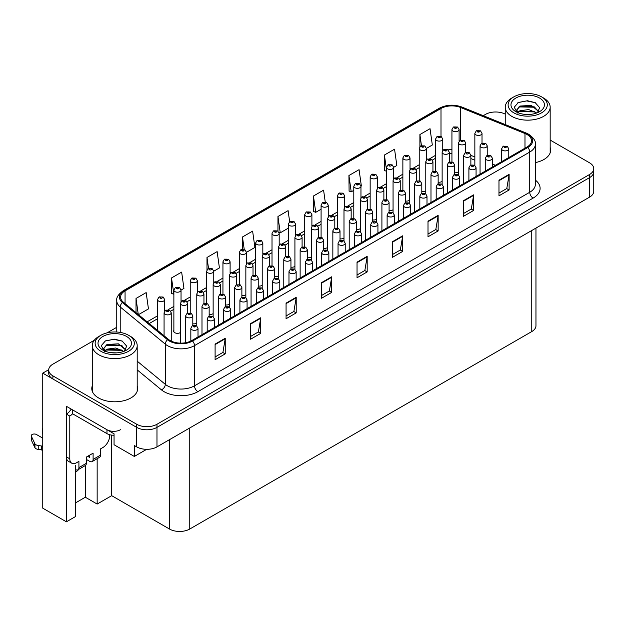 <?xml version="1.0" encoding="UTF-8"?>
<svg xmlns="http://www.w3.org/2000/svg" width="625" height="625" viewBox="0 0 625 625"><rect width="100%" height="100%" fill="white"/><g stroke="black" fill="none" stroke-linecap="round" stroke-linejoin="round"><path stroke-width="0.94" d="M173.875 330.344A3.82 2.211 0 0 0 173.633 331.109A3.82 2.211 0 0 0 174.75 332.672A3.82 2.211 0 0 0 180.43 332.5M75.531 465.656L75.531 516.547L66.406 521.812L66.406 406.305L114.055 433.812L114.055 444.742L134.336 456.453L134.336 445.523L136.703 446.891A14.336 8.281 0 0 0 156.977 446.891L589.547 197.148A14.336 8.281 0 0 0 593.75 191.289L593.75 171.781A14.336 8.281 0 0 1 589.547 177.633A14.336 8.281 0 0 0 593.75 171.781L593.75 168.656A14.336 8.281 0 0 0 589.547 162.805L550.172 140.07M146.695 449.312L134.336 456.453M496.141 112L495.062 112M94.281 340.266L52.891 364.164A14.336 8.281 0 0 0 48.688 370.016A14.336 8.281 0 0 0 52.891 375.867L136.703 424.258A14.336 8.281 0 0 0 156.977 424.258L156.977 427.375L589.547 177.633L156.977 427.375A14.336 8.281 0 0 1 136.703 427.375A14.336 8.281 0 0 0 156.977 427.375L156.977 446.891M66.406 521.812L42.75 508.156L42.75 373.133L136.703 427.375L52.891 378.992A14.336 8.281 0 0 1 48.688 373.133L48.688 370.016M48.703 369.703L42.75 373.133M307.297 257.688A3.82 2.211 0 0 0 311.281 256.953M323.656 248.25A3.82 2.211 0 0 0 327.641 247.508M340.016 238.805A3.82 2.211 0 0 0 343.992 238.063M389.078 210.477A3.82 2.211 0 0 0 393.062 209.734M405.438 201.031A3.82 2.211 0 0 0 409.422 200.289M438.148 182.141A3.82 2.211 0 0 0 442.133 181.406M421.797 191.586A3.82 2.211 0 0 0 425.781 190.844M356.367 229.359A3.82 2.211 0 0 0 360.352 228.617M290.945 267.133A3.82 2.211 0 0 0 294.922 266.391M274.586 276.578A3.82 2.211 0 0 0 278.57 275.836M258.227 286.023A3.82 2.211 0 0 0 262.211 285.281M241.875 295.461A3.82 2.211 0 0 0 245.852 294.727M225.516 304.906A3.82 2.211 0 0 0 229.5 304.164M209.156 314.352A3.82 2.211 0 0 0 213.141 313.609M192.805 323.797A3.82 2.211 0 0 0 196.781 323.055M372.727 219.914A3.82 2.211 0 0 0 376.711 219.18M454.508 172.695A3.82 2.211 0 0 0 458.492 171.961M535.961 228.086L535.961 325.727A14.336 8.281 180 0 1 531.758 331.578L189.758 529.031A14.336 8.281 180 0 1 169.484 529.031L111.695 495.672L111.695 435.109M111.695 495.672L97.156 504.055L97.156 458.688M75.531 502.891L85.328 497.227L97.156 504.055M78.984 469.187A15.297 8.828 -60 0 1 75.531 472.242M85.328 497.227L85.328 465.523M92.273 385.859A22.938 13.242 0 0 0 91.789 388.547A22.938 13.242 0 0 0 98.516 397.914A22.938 13.242 0 0 0 123.516 400.789A22.938 13.242 0 0 0 137.672 388.547A22.938 13.242 0 0 0 137.195 385.859M92.273 388.984A22.938 13.242 0 0 0 91.953 390.109M527.031 134.516A15.297 8.828 180 0 1 531.508 140.758A15.297 8.828 180 0 1 527.031 147L191.789 340.555A15.297 8.828 180 0 1 168.445 339.375L123.352 302.188A15.297 8.828 180 0 1 120.586 297.125A15.297 8.828 180 0 1 125.063 290.883L441 108.477A15.297 8.828 180 0 1 460.586 107.492L524.984 133.523A15.297 8.828 180 0 1 527.031 134.516M527.828 134.055A16.422 9.484 0 0 0 525.633 132.992L461.234 106.953A16.422 9.484 0 0 0 440.203 108.016L124.266 290.422A16.422 9.484 0 0 0 122.422 302.562L167.523 339.742A16.422 9.484 0 0 0 192.586 341.016L527.828 147.461A16.422 9.484 0 0 0 527.828 134.055M215.102 344.102L215.102 359.711L225.242 353.859L225.242 338.25L215.102 344.102M215.102 356.945L222.914 352.438L225.203 338.766A3.82 2.211 -120 0 0 225.242 338.25M222.844 352.477L225.242 353.859M250.586 323.617L250.586 339.227L260.727 333.375L260.727 317.766L250.586 323.617M250.586 336.453L258.398 331.945L260.688 318.281A3.82 2.211 -120 0 0 260.727 317.766M258.328 331.984L260.727 333.375M286.07 303.133L286.07 318.742L296.211 312.883L296.211 297.273L286.07 303.133M286.07 315.969L293.883 311.461L296.172 297.797A3.82 2.211 -120 0 0 296.211 297.273M293.812 311.5L296.211 312.883M321.555 282.641L321.555 298.25L331.695 292.398L331.695 276.789L321.555 282.641M321.555 295.484L329.367 290.977L331.656 277.305A3.82 2.211 -120 0 0 331.695 276.789M329.297 291.016L331.695 292.398M498.977 180.211L498.977 195.82L509.117 189.961L509.117 174.352L498.977 180.211M498.977 193.047L506.789 188.539L509.078 174.875A3.82 2.211 -120 0 0 509.117 174.352M506.719 188.578L509.117 189.961M463.492 200.695L463.492 216.305L473.633 210.453L473.633 194.844L463.492 200.695M463.492 213.539L471.305 209.023L473.594 195.359A3.82 2.211 -120 0 0 473.633 194.844M471.234 209.07L473.633 210.453M428.008 221.18L428.008 236.789L438.148 230.938L438.148 215.328L428.008 221.18M428.008 234.023L435.82 229.516L438.109 215.844A3.82 2.211 -120 0 0 438.148 215.328M435.75 229.555L438.148 230.938M392.523 241.672L392.523 257.281L402.664 251.422L402.664 235.812L392.523 241.672M392.523 254.508L400.336 250L402.625 236.336A3.82 2.211 -120 0 0 402.664 235.812M400.266 250.039L402.664 251.422M357.039 262.156L357.039 277.766L367.18 271.914L367.18 256.305L357.039 262.156M357.039 274.992L364.852 270.484L367.141 256.82A3.82 2.211 -120 0 0 367.18 256.305M364.781 270.523L367.18 271.914M535.336 162.617A22.938 13.242 0 0 0 550.648 150.125A22.938 13.242 0 0 0 550.172 147.43M156.977 424.258L589.547 174.508A14.336 8.281 0 0 0 593.75 168.656M505.242 114.141A14.336 8.281 0 0 0 485.461 114.414L483.266 115.688M116.758 327.289L107.094 332.867M213.758 271.203L219.422 267.93L217.133 251.617L206.992 257.477L206.992 269.789M181.039 290.086L183.938 288.414L181.648 272.109L171.508 277.961L171.672 293.477M138.477 314.664L148.453 308.906L146.164 292.594L136.023 298.445L136.023 312.641M325.258 202.102L323.586 190.156L313.445 196.016L313.609 211.531M360.961 186.211L361.359 185.984L359.07 169.672L348.93 175.523L349.094 191.039M393.68 167.32L396.844 165.492L394.555 149.188L384.414 155.039L384.578 170.555M426.391 148.438L432.328 145.008L430.039 128.695L419.898 134.555L419.898 146.648M246.469 252.312L254.906 247.445L252.617 231.133L242.477 236.984L242.477 249.297M289.641 221.648L288.102 210.648L277.961 216.5L277.961 231.133M277.961 216.5L280.25 232.812L288.367 228.125M280.25 232.812L278.93 232.312M313.445 196.016L315.734 212.32L321.086 209.234M315.734 212.32L313.445 211.469M348.93 175.523L351.219 191.836L353.797 190.352M351.219 191.836L348.93 190.977M386.508 171.273L384.414 170.492M384.414 155.039L386.508 169.953M419.898 134.555L421.453 145.617M242.477 236.984L244.234 249.492M206.992 257.477L208.539 268.484M171.508 277.961L173.875 294.227M173.797 294.266L171.508 293.414M136.023 298.445L138.273 314.5M137.516 390.109A22.938 13.242 0 0 0 137.195 388.984M550.484 151.68A22.938 13.242 0 0 0 550.172 150.555M459.102 141.07L459.102 129.594A3.586 2.07 180 0 1 456.891 131.508A3.586 2.07 180 0 1 452.984 131.062A3.586 2.07 180 0 1 451.938 129.594L453.367 127.109A2.391 1.438 57.8 0 1 454.641 127.18A1.195 0.688 0 0 0 454.672 128.133A1.195 0.688 0 0 0 456.367 128.133A1.195 0.688 0 0 0 456.367 127.156A1.195 0.688 0 0 0 454.711 127.133L455.195 127.438M454.711 127.133A2.391 1.32 -117.9 0 0 453.594 126.977A2.391 1.32 -117.9 0 0 453.492 127.047M455.164 127.828L454.641 127.18M482.016 143.062L482.016 133.383A3.586 2.07 180 0 1 479.805 135.297A3.586 2.07 180 0 1 475.898 134.844A3.586 2.07 180 0 1 474.852 133.383L476.281 130.891A2.391 1.438 57.8 0 1 477.555 130.961A1.195 0.688 0 0 0 477.586 131.914A1.195 0.688 0 0 0 479.281 131.914A1.195 0.688 0 0 0 479.281 130.945A1.195 0.688 0 0 0 477.625 130.922L478.914 131.43L478.094 131.625L477.555 130.961M478.109 131.633L478.109 131.227M477.625 130.922A2.391 1.32 -117.9 0 0 476.508 130.758A2.391 1.32 -117.9 0 0 476.406 130.828M487.219 155.516L487.219 145.828A3.586 2.07 180 0 1 485.008 147.742A3.586 2.07 180 0 1 481.102 147.289A3.586 2.07 180 0 1 480.055 145.828L481.484 143.344A2.391 1.438 57.8 0 1 482.758 143.414A1.195 0.688 0 0 0 482.789 144.367A1.195 0.688 0 0 0 484.484 144.367A1.195 0.688 0 0 0 484.484 143.391A1.195 0.688 0 0 0 482.828 143.367L484.117 143.875L483.297 144.07L482.758 143.414M483.312 144.078L483.312 143.672M482.828 143.367A2.391 1.32 -117.9 0 0 481.711 143.211A2.391 1.32 -117.9 0 0 481.609 143.273M508.781 157.531L508.781 148.836A3.586 2.07 180 0 1 506.57 150.742A3.586 2.07 180 0 1 502.664 150.297A3.586 2.07 180 0 1 501.617 148.836L503.047 146.344A2.391 1.438 57.8 0 1 504.32 146.414A1.195 0.688 0 0 0 504.352 147.367A1.195 0.688 0 0 0 506.047 147.367A1.195 0.688 0 0 0 506.047 146.398A1.195 0.688 0 0 0 504.391 146.375L505.68 146.883L504.859 147.078L504.32 146.414M504.875 147.086L504.875 146.68M504.391 146.375A2.391 1.32 -117.9 0 0 503.273 146.211A2.391 1.32 -117.9 0 0 503.172 146.281M442.75 150.516L442.75 139.039A3.586 2.07 180 0 1 440.539 140.953A3.586 2.07 180 0 1 436.633 140.5A3.586 2.07 180 0 1 435.578 139.039L437.008 136.555A2.391 1.438 57.8 0 1 438.281 136.625A1.195 0.688 0 0 0 438.32 137.578A1.195 0.688 0 0 0 440.008 137.578A1.195 0.688 0 0 0 440.008 136.602A1.195 0.688 0 0 0 438.359 136.578L439.641 137.086L438.828 137.281L438.281 136.625M438.844 137.289L438.844 136.883M438.359 136.578A2.391 1.32 -117.9 0 0 437.242 136.422A2.391 1.32 -117.9 0 0 437.133 136.484M426.391 159.953L426.391 148.484A3.586 2.07 180 0 1 424.18 150.398A3.586 2.07 180 0 1 420.273 149.945A3.586 2.07 180 0 1 419.219 148.484L420.648 145.992A2.391 1.438 57.8 0 1 421.93 146.062A1.195 0.688 0 0 0 421.961 147.016A1.195 0.688 0 0 0 423.648 147.016A1.195 0.688 0 0 0 423.648 146.047A1.195 0.688 0 0 0 422 146.023L423.281 146.531L422.469 146.727L421.93 146.062M422.484 146.734L422.484 146.328M422 146.023A2.391 1.32 -117.9 0 0 420.883 145.859A2.391 1.32 -117.9 0 0 420.773 145.93M410.031 169.398L410.031 157.93A3.586 2.07 180 0 1 407.82 159.836A3.586 2.07 180 0 1 403.914 159.391A3.586 2.07 180 0 1 402.867 157.93L404.297 155.438A2.391 1.438 57.8 0 1 405.57 155.508A1.195 0.688 0 0 0 405.602 156.461A1.195 0.688 0 0 0 407.297 156.461A1.195 0.688 0 0 0 407.297 155.484A1.195 0.688 0 0 0 405.641 155.469L406.93 155.977L406.109 156.172L405.57 155.508M406.125 156.18L406.125 155.773M405.641 155.469A2.391 1.32 -117.9 0 0 404.523 155.305A2.391 1.32 -117.9 0 0 404.422 155.375M393.68 178.844L393.68 167.367A3.586 2.07 180 0 1 391.469 169.281A3.586 2.07 180 0 1 387.562 168.836A3.586 2.07 180 0 1 386.508 167.367L387.938 164.883A2.391 1.438 57.8 0 1 389.211 164.953A1.195 0.688 0 0 0 389.25 165.906A1.195 0.688 0 0 0 390.938 165.906A1.195 0.688 0 0 0 390.938 164.93A1.195 0.688 0 0 0 389.289 164.906L389.773 165.219M389.289 164.906A2.391 1.32 -117.9 0 0 388.172 164.75A2.391 1.32 -117.9 0 0 388.062 164.82M389.742 165.602L389.211 164.953M465.664 152.508L465.664 142.828A3.586 2.07 180 0 1 463.445 144.734A3.586 2.07 180 0 1 459.539 144.289A3.586 2.07 180 0 1 458.492 142.828L459.922 140.336A2.391 1.438 57.8 0 1 461.195 140.406A1.195 0.688 0 0 0 461.234 141.359A1.195 0.688 0 0 0 462.922 141.359A1.195 0.688 0 0 0 462.922 140.383A1.195 0.688 0 0 0 461.266 140.367L462.555 140.875L461.742 141.07L461.195 140.406M461.75 141.078L461.75 140.672M461.266 140.367A2.391 1.32 -117.9 0 0 460.148 140.203A2.391 1.32 -117.9 0 0 460.047 140.273M449.305 161.953L449.305 152.266A3.586 2.07 180 0 1 447.094 154.18A3.586 2.07 180 0 1 443.188 153.734A3.586 2.07 180 0 1 442.133 152.266L443.562 149.781A2.391 1.438 57.8 0 1 444.836 149.852A1.195 0.688 0 0 0 444.875 150.805A1.195 0.688 0 0 0 446.562 150.805A1.195 0.688 0 0 0 446.562 149.828A1.195 0.688 0 0 0 444.914 149.805L445.398 150.117M444.914 149.805A2.391 1.32 -117.9 0 0 443.797 149.648A2.391 1.32 -117.9 0 0 443.687 149.719M445.367 150.5L444.836 149.852M432.945 171.398L432.945 161.711A3.586 2.07 180 0 1 430.734 163.625A3.586 2.07 180 0 1 426.828 163.172A3.586 2.07 180 0 1 425.781 161.711L427.211 159.227A2.391 1.438 57.8 0 1 428.484 159.297A1.195 0.688 0 0 0 428.516 160.25A1.195 0.688 0 0 0 430.211 160.25A1.195 0.688 0 0 0 430.211 159.273A1.195 0.688 0 0 0 428.555 159.25L429.844 159.758L429.023 159.953L428.484 159.297M428.555 159.25A2.391 1.32 -117.9 0 0 427.438 159.094A2.391 1.32 -117.9 0 0 427.336 159.156M416.594 180.836L416.594 171.156A3.586 2.07 180 0 1 414.375 173.07A3.586 2.07 180 0 1 410.469 172.617A3.586 2.07 180 0 1 409.422 171.156L410.852 168.664A2.391 1.438 57.8 0 1 412.125 168.734A1.195 0.688 0 0 0 412.164 169.695A1.195 0.688 0 0 0 413.852 169.695A1.195 0.688 0 0 0 413.852 168.719A1.195 0.688 0 0 0 412.195 168.695L413.484 169.203L412.672 169.398L412.125 168.734M412.68 169.406L412.68 169M412.195 168.695A2.391 1.32 -117.9 0 0 411.078 168.531A2.391 1.32 -117.9 0 0 410.977 168.602M470.867 164.953L470.867 155.273A3.586 2.07 180 0 1 468.656 157.188A3.586 2.07 180 0 1 464.75 156.734A3.586 2.07 180 0 1 463.695 155.273L465.125 152.781A2.391 1.438 57.8 0 1 466.398 152.859A1.195 0.688 0 0 0 466.438 153.812A1.195 0.688 0 0 0 468.125 153.812A1.195 0.688 0 0 0 468.125 152.836A1.195 0.688 0 0 0 466.477 152.812L466.961 153.117M466.477 152.812A2.391 1.32 -117.9 0 0 465.359 152.648A2.391 1.32 -117.9 0 0 465.25 152.719M466.93 153.508L466.398 152.859M454.508 174.398L454.508 164.719A3.586 2.07 180 0 1 452.297 166.625A3.586 2.07 180 0 1 448.391 166.18A3.586 2.07 180 0 1 447.336 164.719L448.766 162.227A2.391 1.438 57.8 0 1 450.047 162.297A1.195 0.688 0 0 0 450.078 163.25A1.195 0.688 0 0 0 451.766 163.25A1.195 0.688 0 0 0 451.766 162.273A1.195 0.688 0 0 0 450.117 162.258L451.398 162.766L450.586 162.961L450.047 162.297M450.117 162.258A2.391 1.32 -117.9 0 0 449 162.094A2.391 1.32 -117.9 0 0 448.891 162.164M438.148 183.844L438.148 174.156A3.586 2.07 180 0 1 435.938 176.07A3.586 2.07 180 0 1 432.031 175.625A3.586 2.07 180 0 1 430.984 174.156L432.414 171.672A2.391 1.438 57.8 0 1 433.688 171.742A1.195 0.688 0 0 0 433.719 172.695A1.195 0.688 0 0 0 435.414 172.695A1.195 0.688 0 0 0 435.414 171.719A1.195 0.688 0 0 0 433.758 171.703L435.047 172.211L434.227 172.406L433.688 171.742M434.242 172.414L434.242 172.008M433.758 171.703A2.391 1.32 -117.9 0 0 432.641 171.539A2.391 1.32 -117.9 0 0 432.539 171.609M421.797 193.289L421.797 183.602A3.586 2.07 180 0 1 419.586 185.516A3.586 2.07 180 0 1 415.68 185.07A3.586 2.07 180 0 1 414.625 183.602L416.055 181.117A2.391 1.438 57.8 0 1 417.328 181.188A1.195 0.688 0 0 0 417.367 182.141A1.195 0.688 0 0 0 419.055 182.141A1.195 0.688 0 0 0 419.055 181.164A1.195 0.688 0 0 0 417.406 181.141L417.891 181.445M417.406 181.141A2.391 1.32 -117.9 0 0 416.289 180.984A2.391 1.32 -117.9 0 0 416.18 181.047M417.859 181.836L417.328 181.188M529.875 114.43L524 114.273M525.664 114.437L528.195 114.508M536.781 112.969L528.727 109.57L519.938 110.75L517.734 112.305M536.539 113.055L534.156 111.461L519.938 111.062L517.422 113M538.625 111.477L531.305 105.391L519.93 106.062L516.719 109.969L518.305 112.844M516.719 110.109L519.938 106.375L534.219 106.812L538.57 111.539M543.586 98.023L541.562 96.859A19.594 11.312 180 0 1 541.562 112.852A19.594 11.312 180 0 1 513.852 112.852A19.594 11.312 180 0 1 513.852 96.859A19.594 11.312 180 0 1 541.562 96.859L543.586 98.023A22.461 12.969 180 0 1 550.172 107.195A22.461 12.969 180 0 1 543.586 116.367A22.461 12.969 180 0 1 511.82 116.367A22.461 12.969 180 0 1 505.242 107.195A22.461 12.969 180 0 1 511.82 98.023L513.852 96.859M515.875 98.023A16.727 9.656 180 0 1 539.531 98.023A16.727 9.656 180 0 1 539.531 111.688A16.727 9.656 180 0 1 515.875 111.688A16.727 9.656 180 0 1 515.875 98.023M537.422 112.719L539.648 107.695L535.164 102.617L527.43 100.734L518.359 102.484L514.25 107.219L517.023 112.289M535 107.242L518.977 106.914M535.375 102.727L526.688 100.914L518.156 102.586M534.977 111.922L518.969 111.602M116.906 352.859L111.023 352.703M112.695 352.867L115.219 352.938M123.812 351.398L115.758 348L106.961 349.172L104.758 350.734M123.57 351.484L121.18 349.891L106.961 349.492L104.445 351.43M125.648 349.906L118.336 343.82L106.961 344.492L103.742 348.398L105.336 351.273M103.75 348.539L106.961 344.805L121.25 345.242L125.594 349.969M130.617 336.453L128.586 335.281A19.594 11.312 180 0 1 128.586 351.281A19.594 11.312 180 0 1 100.875 351.281A19.594 11.312 180 0 1 100.875 335.281A19.594 11.312 180 0 1 128.586 335.281L130.617 336.453A22.461 12.969 180 0 1 137.195 345.625A22.461 12.969 180 0 1 130.617 354.797A22.461 12.969 180 0 1 98.852 354.797A22.461 12.969 180 0 1 92.273 345.625A22.461 12.969 180 0 1 98.852 336.453L100.875 335.281M102.906 336.453A16.727 9.656 180 0 1 126.562 336.453A16.727 9.656 180 0 1 126.562 350.109A16.727 9.656 180 0 1 102.906 350.109A16.727 9.656 180 0 1 102.906 336.453M124.453 351.141L126.672 346.117L122.195 341.047L114.461 339.164L105.383 340.906L101.281 345.648L104.047 350.711M122.023 345.672L106 345.336M122.398 341.148L113.719 339.344L105.18 341.016M122.008 350.344L105.992 350.023M109.664 434.719L109.664 435.805A9.562 5.516 -60 0 1 102.906 447.516L100.539 448.883L100.539 455.125L93.102 459.414A4.781 2.758 60 0 1 92.117 461.602A4.781 2.758 60 0 1 89.727 461.367L86.344 459.414M93.102 459.414L93.102 453.172L86.344 457.078L86.344 463.32L78.914 467.609L78.914 461.367L76.547 462.734A9.562 5.516 -60 0 1 71.766 463.203A9.562 5.516 -60 0 1 69.789 458.828L69.789 416.062L66.406 414.109A9.562 5.516 120 0 0 71.188 409.062M87.695 456.297L89.727 457.469L89.727 455.125M120.477 429.719A9.562 5.516 180 0 1 106.961 429.719L72.492 409.82L72.492 413.719L106.961 433.625A9.562 5.516 0 0 0 114.055 435.234M71.766 463.203L68.383 461.258A9.562 5.516 -60 0 1 66.406 456.883L66.406 414.109M72.57 413.766A9.562 5.516 -60 0 1 69.789 416.062M42.75 450.633L41.414 449.867L41.414 445.961L42.75 446.734M78.914 467.609A4.781 2.758 60 0 1 77.922 469.797A4.781 2.758 60 0 1 75.531 469.562M42.75 438.148L36.461 434.516A3.055 1.766 180 0 0 33.133 434.133A3.055 1.766 180 0 0 31.25 435.766A3.055 1.766 180 0 0 31.352 436.219L34.977 443.914A4.781 2.758 0 0 0 38.234 445.508L41.414 445.961M41.414 449.867L38.234 449.414L38.234 445.508M34.977 443.914L34.977 447.82L31.352 440.117A3.055 1.766 0 0 1 31.25 439.664L31.25 435.766M34.977 447.82A4.781 2.758 0 0 0 38.234 449.414M77.922 469.797L85.359 465.508A4.781 2.758 -120 0 0 86.344 463.32M34.336 442.641L34.336 446.547M92.117 461.602L99.547 457.312A4.781 2.758 -120 0 0 100.539 455.125M42.75 430.266A3.055 1.766 180 0 1 42.328 429.367A3.055 1.766 180 0 1 42.75 428.469M42.328 429.367L42.328 433.273A3.055 1.766 0 0 0 42.75 434.172M492.43 166.977L492.43 158.281A3.586 2.07 180 0 1 490.211 160.188A3.586 2.07 180 0 1 486.305 159.742A3.586 2.07 180 0 1 485.258 158.281L486.688 155.789A2.391 1.438 57.8 0 1 487.961 155.859A1.195 0.688 0 0 0 488 156.812A1.195 0.688 0 0 0 489.687 156.812A1.195 0.688 0 0 0 489.687 155.836A1.195 0.688 0 0 0 488.031 155.82L488.516 156.125M488.031 155.82A2.391 1.32 -117.9 0 0 486.914 155.656A2.391 1.32 -117.9 0 0 486.812 155.727M488.492 156.516L487.961 155.859M476.07 176.422L476.07 167.719A3.586 2.07 180 0 1 473.859 169.633A3.586 2.07 180 0 1 469.953 169.188A3.586 2.07 180 0 1 468.898 167.719L470.328 165.234A2.391 1.438 57.8 0 1 471.602 165.305A1.195 0.688 0 0 0 471.641 166.258A1.195 0.688 0 0 0 473.328 166.258A1.195 0.688 0 0 0 473.328 165.281A1.195 0.688 0 0 0 471.68 165.258L472.164 165.562M471.68 165.258A2.391 1.32 -117.9 0 0 470.563 165.102A2.391 1.32 -117.9 0 0 470.453 165.172M472.133 165.953L471.602 165.305M459.711 185.867L459.711 177.164A3.586 2.07 180 0 1 457.5 179.078A3.586 2.07 180 0 1 453.594 178.625A3.586 2.07 180 0 1 452.547 177.164L453.977 174.68A2.391 1.438 57.8 0 1 455.25 174.75A1.195 0.688 0 0 0 455.281 175.703A1.195 0.688 0 0 0 456.977 175.703A1.195 0.688 0 0 0 456.977 174.727A1.195 0.688 0 0 0 455.32 174.703L456.609 175.211L455.789 175.406L455.25 174.75M455.805 175.414L455.805 175.008M455.32 174.703A2.391 1.32 -117.9 0 0 454.203 174.547A2.391 1.32 -117.9 0 0 454.102 174.609M443.359 195.305L443.359 186.609A3.586 2.07 180 0 1 441.141 188.523A3.586 2.07 180 0 1 437.234 188.07A3.586 2.07 180 0 1 436.188 186.609L437.617 184.117A2.391 1.438 57.8 0 1 438.891 184.188A1.195 0.688 0 0 0 438.93 185.141A1.195 0.688 0 0 0 440.617 185.141A1.195 0.688 0 0 0 440.617 184.172A1.195 0.688 0 0 0 438.961 184.148L439.445 184.453M438.961 184.148A2.391 1.32 -117.9 0 0 437.844 183.984A2.391 1.32 -117.9 0 0 437.742 184.055M439.422 184.844L438.891 184.188M427 204.75L427 196.055A3.586 2.07 180 0 1 424.789 197.961A3.586 2.07 180 0 1 420.883 197.516A3.586 2.07 180 0 1 419.828 196.055L421.258 193.562A2.391 1.438 57.8 0 1 422.531 193.633A1.195 0.688 0 0 0 422.57 194.586A1.195 0.688 0 0 0 424.258 194.586A1.195 0.688 0 0 0 424.258 193.609A1.195 0.688 0 0 0 422.609 193.594L423.094 193.898M422.609 193.594A2.391 1.32 -117.9 0 0 421.492 193.43A2.391 1.32 -117.9 0 0 421.383 193.5M423.062 194.289L422.531 193.633M410.641 214.195L410.641 205.492A3.586 2.07 180 0 1 408.43 207.406A3.586 2.07 180 0 1 404.523 206.961A3.586 2.07 180 0 1 403.477 205.492L404.906 203.008A2.391 1.438 57.8 0 1 406.18 203.078A1.195 0.688 0 0 0 406.211 204.031A1.195 0.688 0 0 0 407.906 204.031A1.195 0.688 0 0 0 407.906 203.055A1.195 0.688 0 0 0 406.25 203.031L407.539 203.547L406.719 203.742L406.18 203.078M406.25 203.031A2.391 1.32 -117.9 0 0 405.133 202.875A2.391 1.32 -117.9 0 0 405.031 202.945M394.289 223.641L394.289 214.938A3.586 2.07 180 0 1 392.07 216.852A3.586 2.07 180 0 1 388.164 216.398A3.586 2.07 180 0 1 387.117 214.938L388.547 212.453A2.391 1.438 57.8 0 1 389.82 212.523A1.195 0.688 0 0 0 389.859 213.477A1.195 0.688 0 0 0 391.547 213.477A1.195 0.688 0 0 0 391.547 212.5A1.195 0.688 0 0 0 389.898 212.477L391.18 212.984L390.367 213.18L389.82 212.523M390.383 213.188L390.383 212.781M389.898 212.477A2.391 1.32 -117.9 0 0 388.773 212.32A2.391 1.32 -117.9 0 0 388.672 212.383M377.93 233.086L377.93 224.383A3.586 2.07 180 0 1 375.719 226.297A3.586 2.07 180 0 1 371.812 225.844A3.586 2.07 180 0 1 370.758 224.383L372.188 221.891A2.391 1.438 57.8 0 1 373.461 221.961A1.195 0.688 0 0 0 373.5 222.922A1.195 0.688 0 0 0 375.188 222.922A1.195 0.688 0 0 0 375.188 221.945A1.195 0.688 0 0 0 373.539 221.922L374.023 222.227M373.539 221.922A2.391 1.32 -117.9 0 0 372.422 221.758A2.391 1.32 -117.9 0 0 372.312 221.828M373.992 222.617L373.461 221.961M361.57 242.523L361.57 233.828A3.586 2.07 180 0 1 359.359 235.734A3.586 2.07 180 0 1 355.453 235.289A3.586 2.07 180 0 1 354.406 233.828L355.836 231.336A2.391 1.438 57.8 0 1 357.109 231.406A1.195 0.688 0 0 0 357.141 232.359A1.195 0.688 0 0 0 358.836 232.359A1.195 0.688 0 0 0 358.836 231.383A1.195 0.688 0 0 0 357.18 231.367L357.664 231.672M357.18 231.367A2.391 1.32 -117.9 0 0 356.062 231.203A2.391 1.32 -117.9 0 0 355.961 231.273M357.633 232.063L357.109 231.406M345.219 251.969L345.219 243.266A3.586 2.07 180 0 1 343 245.18A3.586 2.07 180 0 1 339.094 244.734A3.586 2.07 180 0 1 338.047 243.266L339.477 240.781A2.391 1.438 57.8 0 1 340.75 240.852A1.195 0.688 0 0 0 340.789 241.805A1.195 0.688 0 0 0 342.477 241.805A1.195 0.688 0 0 0 342.477 240.828A1.195 0.688 0 0 0 340.828 240.812L342.109 241.32L341.297 241.516L340.75 240.852M341.312 241.523L341.312 241.117M340.828 240.812A2.391 1.32 -117.9 0 0 339.711 240.648A2.391 1.32 -117.9 0 0 339.602 240.719M328.859 261.414L328.859 252.711A3.586 2.07 180 0 1 326.648 254.625A3.586 2.07 180 0 1 322.742 254.172A3.586 2.07 180 0 1 321.688 252.711L323.117 250.227A2.391 1.438 57.8 0 1 324.391 250.297A1.195 0.688 0 0 0 324.43 251.25A1.195 0.688 0 0 0 326.117 251.25A1.195 0.688 0 0 0 326.117 250.273A1.195 0.688 0 0 0 324.469 250.25L325.75 250.758L324.938 250.953L324.391 250.297M324.953 250.961L324.953 250.555M324.469 250.25A2.391 1.32 -117.9 0 0 323.352 250.094A2.391 1.32 -117.9 0 0 323.242 250.156M312.5 270.859L312.5 262.156A3.586 2.07 180 0 1 310.289 264.07A3.586 2.07 180 0 1 306.383 263.617A3.586 2.07 180 0 1 305.336 262.156L306.766 259.664A2.391 1.438 57.8 0 1 308.039 259.742A1.195 0.688 0 0 0 308.07 260.695A1.195 0.688 0 0 0 309.766 260.695A1.195 0.688 0 0 0 309.766 259.719A1.195 0.688 0 0 0 308.109 259.695L308.594 260M308.109 259.695A2.391 1.32 -117.9 0 0 306.992 259.531A2.391 1.32 -117.9 0 0 306.891 259.602M308.562 260.391L308.039 259.742M296.148 280.297L296.148 271.602A3.586 2.07 180 0 1 293.93 273.508A3.586 2.07 180 0 1 290.023 273.062A3.586 2.07 180 0 1 288.977 271.602L290.406 269.109A2.391 1.438 57.8 0 1 291.68 269.18A1.195 0.688 0 0 0 291.719 270.133A1.195 0.688 0 0 0 293.406 270.133A1.195 0.688 0 0 0 293.406 269.156A1.195 0.688 0 0 0 291.758 269.141L293.039 269.648L292.227 269.844L291.68 269.18M291.758 269.141A2.391 1.32 -117.9 0 0 290.641 268.977A2.391 1.32 -117.9 0 0 290.531 269.047M279.789 289.742L279.789 281.039A3.586 2.07 180 0 1 277.578 282.953A3.586 2.07 180 0 1 273.672 282.508A3.586 2.07 180 0 1 272.617 281.039L274.047 278.555A2.391 1.438 57.8 0 1 275.32 278.625A1.195 0.688 0 0 0 275.359 279.578A1.195 0.688 0 0 0 277.047 279.578A1.195 0.688 0 0 0 277.047 278.602A1.195 0.688 0 0 0 275.398 278.586L276.68 279.094L275.867 279.289L275.32 278.625M275.883 279.297L275.883 278.891M275.398 278.586A2.391 1.32 -117.9 0 0 274.281 278.422A2.391 1.32 -117.9 0 0 274.172 278.492M263.43 299.188L263.43 290.484A3.586 2.07 180 0 1 261.219 292.398A3.586 2.07 180 0 1 257.312 291.945A3.586 2.07 180 0 1 256.266 290.484L257.695 288A2.391 1.438 57.8 0 1 258.969 288.07A1.195 0.688 0 0 0 259 289.023A1.195 0.688 0 0 0 260.695 289.023A1.195 0.688 0 0 0 260.695 288.047A1.195 0.688 0 0 0 259.039 288.023L260.328 288.531L259.508 288.727L258.969 288.07M259.523 288.734L259.523 288.328M259.039 288.023A2.391 1.32 -117.9 0 0 257.922 287.867A2.391 1.32 -117.9 0 0 257.82 287.93M247.078 308.633L247.078 299.93A3.586 2.07 180 0 1 244.867 301.844A3.586 2.07 180 0 1 240.953 301.391A3.586 2.07 180 0 1 239.906 299.93L241.336 297.445A2.391 1.438 57.8 0 1 242.609 297.516A1.195 0.688 0 0 0 242.648 298.469A1.195 0.688 0 0 0 244.336 298.469A1.195 0.688 0 0 0 244.336 297.492A1.195 0.688 0 0 0 242.688 297.469L243.172 297.773M242.688 297.469A2.391 1.32 -117.9 0 0 241.57 297.305A2.391 1.32 -117.9 0 0 241.461 297.375M243.141 298.164L242.609 297.516M230.719 318.07L230.719 309.375A3.586 2.07 180 0 1 228.508 311.281A3.586 2.07 180 0 1 224.602 310.836A3.586 2.07 180 0 1 223.547 309.375L224.977 306.883A2.391 1.438 57.8 0 1 226.258 306.953A1.195 0.688 0 0 0 226.289 307.906A1.195 0.688 0 0 0 227.977 307.906A1.195 0.688 0 0 0 227.977 306.938A1.195 0.688 0 0 0 226.328 306.914L227.609 307.422L226.797 307.617L226.258 306.953M226.328 306.914A2.391 1.32 -117.9 0 0 225.211 306.75A2.391 1.32 -117.9 0 0 225.102 306.82M214.359 327.516L214.359 318.812A3.586 2.07 180 0 1 212.148 320.727A3.586 2.07 180 0 1 208.242 320.281A3.586 2.07 180 0 1 207.195 318.812L208.625 316.328A2.391 1.438 57.8 0 1 209.898 316.398A1.195 0.688 0 0 0 209.93 317.352A1.195 0.688 0 0 0 211.625 317.352A1.195 0.688 0 0 0 211.625 316.375A1.195 0.688 0 0 0 209.969 316.359L211.258 316.867L210.438 317.062L209.898 316.398M210.453 317.07L210.453 316.664M209.969 316.359A2.391 1.32 -117.9 0 0 208.852 316.195A2.391 1.32 -117.9 0 0 208.75 316.266M198.008 336.961L198.008 328.258A3.586 2.07 180 0 1 195.797 330.172A3.586 2.07 180 0 1 191.891 329.727A3.586 2.07 180 0 1 190.836 328.258L192.266 325.773A2.391 1.438 57.8 0 1 193.539 325.844A1.195 0.688 0 0 0 193.578 326.797A1.195 0.688 0 0 0 195.266 326.797A1.195 0.688 0 0 0 195.266 325.82A1.195 0.688 0 0 0 193.617 325.797L194.898 326.305L194.086 326.5L193.539 325.844M194.102 326.516L194.102 326.102M193.617 325.797A2.391 1.32 -117.9 0 0 192.5 325.641A2.391 1.32 -117.9 0 0 192.391 325.703M377.32 188.289L377.32 176.812A3.586 2.07 180 0 1 375.109 178.727A3.586 2.07 180 0 1 371.203 178.273A3.586 2.07 180 0 1 370.156 176.812L371.586 174.328A2.391 1.438 57.8 0 1 372.859 174.398A1.195 0.688 0 0 0 372.891 175.352A1.195 0.688 0 0 0 374.578 175.352A1.195 0.688 0 0 0 374.578 174.375A1.195 0.688 0 0 0 372.93 174.352L374.211 174.859L373.398 175.055L372.859 174.398M373.414 175.062L373.414 174.656M372.93 174.352A2.391 1.32 -117.9 0 0 371.812 174.195A2.391 1.32 -117.9 0 0 371.703 174.258M360.961 197.727L360.961 186.258A3.586 2.07 180 0 1 358.75 188.172A3.586 2.07 180 0 1 354.844 187.719A3.586 2.07 180 0 1 353.797 186.258L355.227 183.766A2.391 1.438 57.8 0 1 356.5 183.836A1.195 0.688 0 0 0 356.539 184.797A1.195 0.688 0 0 0 358.227 184.797A1.195 0.688 0 0 0 358.227 183.82A1.195 0.688 0 0 0 356.57 183.797L357.859 184.305L357.039 184.5L356.5 183.836M357.055 184.508L357.055 184.102M356.57 183.797A2.391 1.32 -117.9 0 0 355.453 183.633A2.391 1.32 -117.9 0 0 355.352 183.703M344.609 207.172L344.609 195.703A3.586 2.07 180 0 1 342.398 197.609A3.586 2.07 180 0 1 338.492 197.164A3.586 2.07 180 0 1 337.438 195.703L338.867 193.211A2.391 1.438 57.8 0 1 340.141 193.281A1.195 0.688 0 0 0 340.18 194.234A1.195 0.688 0 0 0 341.867 194.234A1.195 0.688 0 0 0 341.867 193.258A1.195 0.688 0 0 0 340.219 193.242L340.703 193.547M340.219 193.242A2.391 1.32 -117.9 0 0 339.102 193.078A2.391 1.32 -117.9 0 0 338.992 193.148M340.672 193.938L340.141 193.281M328.25 216.617L328.25 205.141A3.586 2.07 180 0 1 326.039 207.055A3.586 2.07 180 0 1 322.133 206.609A3.586 2.07 180 0 1 321.086 205.141L322.516 202.656A2.391 1.438 57.8 0 1 323.789 202.727A1.195 0.688 0 0 0 323.82 203.68A1.195 0.688 0 0 0 325.508 203.68A1.195 0.688 0 0 0 325.508 202.703A1.195 0.688 0 0 0 323.859 202.688L324.344 202.992M323.859 202.688A2.391 1.32 -117.9 0 0 322.742 202.523A2.391 1.32 -117.9 0 0 322.641 202.594M324.312 203.375L323.789 202.727M311.898 226.062L311.898 214.586A3.586 2.07 180 0 1 309.68 216.5A3.586 2.07 180 0 1 305.773 216.047A3.586 2.07 180 0 1 304.727 214.586L306.156 212.102A2.391 1.438 57.8 0 1 307.43 212.172A1.195 0.688 0 0 0 307.469 213.125A1.195 0.688 0 0 0 309.156 213.125A1.195 0.688 0 0 0 309.156 212.148A1.195 0.688 0 0 0 307.5 212.125L308.789 212.633L307.969 212.828L307.43 212.172M307.984 212.836L307.984 212.43M307.5 212.125A2.391 1.32 -117.9 0 0 306.383 211.969A2.391 1.32 -117.9 0 0 306.281 212.031M295.539 235.5L295.539 224.031A3.586 2.07 180 0 1 293.328 225.945A3.586 2.07 180 0 1 289.422 225.492A3.586 2.07 180 0 1 288.367 224.031L289.797 221.539A2.391 1.438 57.8 0 1 291.07 221.617A1.195 0.688 0 0 0 291.109 222.57A1.195 0.688 0 0 0 292.797 222.57A1.195 0.688 0 0 0 292.797 221.594A1.195 0.688 0 0 0 291.148 221.57L292.43 222.078L291.617 222.273L291.07 221.617M291.633 222.281L291.633 221.875M291.148 221.57A2.391 1.32 -117.9 0 0 290.031 221.406A2.391 1.32 -117.9 0 0 289.922 221.477M279.18 244.945L279.18 233.477A3.586 2.07 180 0 1 276.969 235.383A3.586 2.07 180 0 1 273.062 234.938A3.586 2.07 180 0 1 272.016 233.477L273.445 230.984A2.391 1.438 57.8 0 1 274.719 231.055A1.195 0.688 0 0 0 274.75 232.008A1.195 0.688 0 0 0 276.445 232.008A1.195 0.688 0 0 0 276.445 231.031A1.195 0.688 0 0 0 274.789 231.016L275.273 231.32M274.789 231.016A2.391 1.32 -117.9 0 0 273.672 230.852A2.391 1.32 -117.9 0 0 273.57 230.922M275.242 231.711L274.719 231.055M262.828 254.391L262.828 242.914A3.586 2.07 180 0 1 260.609 244.828A3.586 2.07 180 0 1 256.703 244.383A3.586 2.07 180 0 1 255.656 242.914L257.086 240.43A2.391 1.438 57.8 0 1 258.359 240.5A1.195 0.688 0 0 0 258.398 241.453A1.195 0.688 0 0 0 260.086 241.453A1.195 0.688 0 0 0 260.086 240.477A1.195 0.688 0 0 0 258.43 240.461L259.719 240.969L258.898 241.164L258.359 240.5M258.43 240.461A2.391 1.32 -117.9 0 0 257.312 240.297A2.391 1.32 -117.9 0 0 257.211 240.367M246.469 263.836L246.469 252.359A3.586 2.07 180 0 1 244.258 254.273A3.586 2.07 180 0 1 240.352 253.82A3.586 2.07 180 0 1 239.297 252.359L240.727 249.875A2.391 1.438 57.8 0 1 242 249.945A1.195 0.688 0 0 0 242.039 250.898A1.195 0.688 0 0 0 243.727 250.898A1.195 0.688 0 0 0 243.727 249.922A1.195 0.688 0 0 0 242.078 249.898L243.359 250.406L242.547 250.602L242 249.945M242.562 250.609L242.562 250.203M242.078 249.898A2.391 1.32 -117.9 0 0 240.961 249.742A2.391 1.32 -117.9 0 0 240.852 249.805M400.234 190.281L400.234 180.602A3.586 2.07 180 0 1 398.023 182.508A3.586 2.07 180 0 1 394.117 182.062A3.586 2.07 180 0 1 393.062 180.602L394.492 178.109A2.391 1.438 57.8 0 1 395.766 178.18A1.195 0.688 0 0 0 395.805 179.133A1.195 0.688 0 0 0 397.492 179.133A1.195 0.688 0 0 0 397.492 178.156A1.195 0.688 0 0 0 395.844 178.141L397.125 178.648L396.312 178.844L395.766 178.18M396.328 178.852L396.328 178.445M395.844 178.141A2.391 1.32 -117.9 0 0 394.727 177.977A2.391 1.32 -117.9 0 0 394.617 178.047M383.875 199.727L383.875 190.039A3.586 2.07 180 0 1 381.664 191.953A3.586 2.07 180 0 1 377.758 191.508A3.586 2.07 180 0 1 376.711 190.039L378.141 187.555A2.391 1.438 57.8 0 1 379.414 187.625A1.195 0.688 0 0 0 379.445 188.578A1.195 0.688 0 0 0 381.141 188.578A1.195 0.688 0 0 0 381.141 187.602A1.195 0.688 0 0 0 379.484 187.586L379.969 187.891M379.484 187.586A2.391 1.32 -117.9 0 0 378.367 187.422A2.391 1.32 -117.9 0 0 378.266 187.492M379.938 188.273L379.414 187.625M367.523 209.172L367.523 199.484A3.586 2.07 180 0 1 365.305 201.398A3.586 2.07 180 0 1 361.398 200.945A3.586 2.07 180 0 1 360.352 199.484L361.781 197A2.391 1.438 57.8 0 1 363.055 197.07A1.195 0.688 0 0 0 363.094 198.023A1.195 0.688 0 0 0 364.781 198.023A1.195 0.688 0 0 0 364.781 197.047A1.195 0.688 0 0 0 363.133 197.023L364.414 197.531L363.602 197.727L363.055 197.07M363.617 197.734L363.617 197.328M363.133 197.023A2.391 1.32 -117.9 0 0 362.008 196.867A2.391 1.32 -117.9 0 0 361.906 196.93M351.164 218.609L351.164 208.93A3.586 2.07 180 0 1 348.953 210.844A3.586 2.07 180 0 1 345.047 210.391A3.586 2.07 180 0 1 343.992 208.93L345.422 206.438A2.391 1.438 57.8 0 1 346.695 206.508A1.195 0.688 0 0 0 346.734 207.469A1.195 0.688 0 0 0 348.422 207.469A1.195 0.688 0 0 0 348.422 206.492A1.195 0.688 0 0 0 346.773 206.469L348.055 206.977L347.242 207.172L346.695 206.508M347.258 207.18L347.258 206.773M346.773 206.469A2.391 1.32 -117.9 0 0 345.656 206.305A2.391 1.32 -117.9 0 0 345.547 206.375M334.805 228.055L334.805 218.375A3.586 2.07 180 0 1 332.594 220.281A3.586 2.07 180 0 1 328.688 219.836A3.586 2.07 180 0 1 327.641 218.375L329.07 215.883A2.391 1.438 57.8 0 1 330.344 215.953A1.195 0.688 0 0 0 330.375 216.906A1.195 0.688 0 0 0 332.07 216.906A1.195 0.688 0 0 0 332.07 215.93A1.195 0.688 0 0 0 330.414 215.914L331.703 216.422L330.883 216.617L330.344 215.953M330.898 216.625L330.898 216.219M330.414 215.914A2.391 1.32 -117.9 0 0 329.297 215.75A2.391 1.32 -117.9 0 0 329.195 215.82M318.453 237.5L318.453 227.813A3.586 2.07 180 0 1 316.234 229.727A3.586 2.07 180 0 1 312.328 229.281A3.586 2.07 180 0 1 311.281 227.813L312.711 225.328A2.391 1.438 57.8 0 1 313.984 225.398A1.195 0.688 0 0 0 314.023 226.352A1.195 0.688 0 0 0 315.711 226.352A1.195 0.688 0 0 0 315.711 225.375A1.195 0.688 0 0 0 314.062 225.359L315.344 225.867L314.531 226.062L313.984 225.398M314.062 225.359A2.391 1.32 -117.9 0 0 312.945 225.195A2.391 1.32 -117.9 0 0 312.836 225.266M302.094 246.945L302.094 237.258A3.586 2.07 180 0 1 299.883 239.172A3.586 2.07 180 0 1 295.977 238.719A3.586 2.07 180 0 1 294.922 237.258L296.352 234.773A2.391 1.438 57.8 0 1 297.625 234.844A1.195 0.688 0 0 0 297.664 235.797A1.195 0.688 0 0 0 299.352 235.797A1.195 0.688 0 0 0 299.352 234.82A1.195 0.688 0 0 0 297.703 234.797L298.984 235.305L298.172 235.5L297.625 234.844M298.188 235.508L298.188 235.102M297.703 234.797A2.391 1.32 -117.9 0 0 296.586 234.641A2.391 1.32 -117.9 0 0 296.477 234.703M285.734 256.383L285.734 246.703A3.586 2.07 180 0 1 283.523 248.617A3.586 2.07 180 0 1 279.617 248.164A3.586 2.07 180 0 1 278.57 246.703L280 244.211A2.391 1.438 57.8 0 1 281.273 244.289A1.195 0.688 0 0 0 281.305 245.242A1.195 0.688 0 0 0 283 245.242A1.195 0.688 0 0 0 283 244.266A1.195 0.688 0 0 0 281.344 244.242L282.633 244.75L281.812 244.945L281.273 244.289M281.828 244.953L281.828 244.547M281.344 244.242A2.391 1.32 -117.9 0 0 280.227 244.078A2.391 1.32 -117.9 0 0 280.125 244.148M269.383 265.828L269.383 256.148A3.586 2.07 180 0 1 267.164 258.055A3.586 2.07 180 0 1 263.258 257.609A3.586 2.07 180 0 1 262.211 256.148L263.641 253.656A2.391 1.438 57.8 0 1 264.914 253.727A1.195 0.688 0 0 0 264.953 254.68A1.195 0.688 0 0 0 266.641 254.68A1.195 0.688 0 0 0 266.641 253.711A1.195 0.688 0 0 0 264.992 253.688L266.273 254.195L265.461 254.391L264.914 253.727M265.477 254.398L265.477 253.992M264.992 253.688A2.391 1.32 -117.9 0 0 263.875 253.523A2.391 1.32 -117.9 0 0 263.766 253.594M253.023 275.273L253.023 265.586A3.586 2.07 180 0 1 250.813 267.5A3.586 2.07 180 0 1 246.906 267.055A3.586 2.07 180 0 1 245.852 265.586L247.281 263.102A2.391 1.438 57.8 0 1 248.555 263.172A1.195 0.688 0 0 0 248.594 264.125A1.195 0.688 0 0 0 250.281 264.125A1.195 0.688 0 0 0 250.281 263.148A1.195 0.688 0 0 0 248.633 263.133L249.914 263.641L249.102 263.836L248.555 263.172M248.633 263.133A2.391 1.32 -117.9 0 0 247.516 262.969A2.391 1.32 -117.9 0 0 247.406 263.039M405.438 202.727L405.438 193.047A3.586 2.07 180 0 1 403.227 194.961A3.586 2.07 180 0 1 399.32 194.508A3.586 2.07 180 0 1 398.273 193.047L399.703 190.562A2.391 1.438 57.8 0 1 400.977 190.633A1.195 0.688 0 0 0 401.008 191.586A1.195 0.688 0 0 0 402.695 191.586A1.195 0.688 0 0 0 402.695 190.609A1.195 0.688 0 0 0 401.047 190.586L401.531 190.891M401.047 190.586A2.391 1.32 -117.9 0 0 399.93 190.422A2.391 1.32 -117.9 0 0 399.82 190.492M401.5 191.281L400.977 190.633M389.078 212.172L389.078 202.492A3.586 2.07 180 0 1 386.867 204.398A3.586 2.07 180 0 1 382.961 203.953A3.586 2.07 180 0 1 381.914 202.492L383.344 200A2.391 1.438 57.8 0 1 384.617 200.07A1.195 0.688 0 0 0 384.656 201.023A1.195 0.688 0 0 0 386.344 201.023A1.195 0.688 0 0 0 386.344 200.055A1.195 0.688 0 0 0 384.688 200.031L385.977 200.539L385.156 200.734L384.617 200.07M384.688 200.031A2.391 1.32 -117.9 0 0 383.57 199.867A2.391 1.32 -117.9 0 0 383.469 199.938M372.727 221.617L372.727 211.93A3.586 2.07 180 0 1 370.516 213.844A3.586 2.07 180 0 1 366.609 213.398A3.586 2.07 180 0 1 365.555 211.93L366.984 209.445A2.391 1.438 57.8 0 1 368.258 209.516A1.195 0.688 0 0 0 368.297 210.469A1.195 0.688 0 0 0 369.984 210.469A1.195 0.688 0 0 0 369.984 209.492A1.195 0.688 0 0 0 368.336 209.477L369.617 209.984L368.805 210.18L368.258 209.516M368.82 210.188L368.82 209.781M368.336 209.477A2.391 1.32 -117.9 0 0 367.219 209.312A2.391 1.32 -117.9 0 0 367.109 209.383M356.367 231.062L356.367 221.375A3.586 2.07 180 0 1 354.156 223.289A3.586 2.07 180 0 1 350.25 222.844A3.586 2.07 180 0 1 349.203 221.375L350.633 218.891A2.391 1.438 57.8 0 1 351.906 218.961A1.195 0.688 0 0 0 351.938 219.914A1.195 0.688 0 0 0 353.633 219.914A1.195 0.688 0 0 0 353.633 218.938A1.195 0.688 0 0 0 351.977 218.914L353.266 219.43L352.445 219.617L351.906 218.961M352.461 219.633L352.461 219.219M351.977 218.914A2.391 1.32 -117.9 0 0 350.859 218.758A2.391 1.32 -117.9 0 0 350.758 218.82M340.016 240.508L340.016 230.82A3.586 2.07 180 0 1 337.797 232.734A3.586 2.07 180 0 1 333.891 232.281A3.586 2.07 180 0 1 332.844 230.82L334.273 228.336A2.391 1.438 57.8 0 1 335.547 228.406A1.195 0.688 0 0 0 335.586 229.359A1.195 0.688 0 0 0 337.273 229.359A1.195 0.688 0 0 0 337.273 228.383A1.195 0.688 0 0 0 335.617 228.359L336.906 228.867L336.086 229.062L335.547 228.406M335.617 228.359A2.391 1.32 -117.9 0 0 334.5 228.203A2.391 1.32 -117.9 0 0 334.398 228.266M323.656 249.945L323.656 240.266A3.586 2.07 180 0 1 321.445 242.18A3.586 2.07 180 0 1 317.539 241.727A3.586 2.07 180 0 1 316.484 240.266L317.914 237.773A2.391 1.438 57.8 0 1 319.188 237.844A1.195 0.688 0 0 0 319.227 238.797A1.195 0.688 0 0 0 320.914 238.797A1.195 0.688 0 0 0 320.914 237.828A1.195 0.688 0 0 0 319.266 237.805L320.547 238.313L319.734 238.508L319.188 237.844M319.75 238.516L319.75 238.109M319.266 237.805A2.391 1.32 -117.9 0 0 318.148 237.641A2.391 1.32 -117.9 0 0 318.039 237.711M307.297 259.391L307.297 249.711A3.586 2.07 180 0 1 305.086 251.617A3.586 2.07 180 0 1 301.18 251.172A3.586 2.07 180 0 1 300.133 249.711L301.562 247.219A2.391 1.438 57.8 0 1 302.836 247.289A1.195 0.688 0 0 0 302.867 248.242A1.195 0.688 0 0 0 304.562 248.242A1.195 0.688 0 0 0 304.562 247.266A1.195 0.688 0 0 0 302.906 247.25L304.195 247.758L303.375 247.953L302.836 247.289M303.391 247.961L303.391 247.555M302.906 247.25A2.391 1.32 -117.9 0 0 301.789 247.086A2.391 1.32 -117.9 0 0 301.688 247.156M290.945 268.836L290.945 259.148A3.586 2.07 180 0 1 288.727 261.062A3.586 2.07 180 0 1 284.82 260.617A3.586 2.07 180 0 1 283.773 259.148L285.203 256.664A2.391 1.438 57.8 0 1 286.477 256.734A1.195 0.688 0 0 0 286.516 257.688A1.195 0.688 0 0 0 288.203 257.688A1.195 0.688 0 0 0 288.203 256.711A1.195 0.688 0 0 0 286.547 256.688L287.836 257.203L287.016 257.398L286.477 256.734M287.031 257.406L287.031 257M286.547 256.688A2.391 1.32 -117.9 0 0 285.43 256.531A2.391 1.32 -117.9 0 0 285.328 256.602M274.586 278.281L274.586 268.594A3.586 2.07 180 0 1 272.375 270.508A3.586 2.07 180 0 1 268.469 270.055A3.586 2.07 180 0 1 267.414 268.594L268.844 266.109A2.391 1.438 57.8 0 1 270.117 266.18A1.195 0.688 0 0 0 270.156 267.133A1.195 0.688 0 0 0 271.844 267.133A1.195 0.688 0 0 0 271.844 266.156A1.195 0.688 0 0 0 270.195 266.133L271.477 266.641L270.664 266.836L270.117 266.18M270.195 266.133A2.391 1.32 -117.9 0 0 269.078 265.977A2.391 1.32 -117.9 0 0 268.969 266.039M258.227 287.719L258.227 278.039A3.586 2.07 180 0 1 256.016 279.953A3.586 2.07 180 0 1 252.109 279.5A3.586 2.07 180 0 1 251.062 278.039L252.492 275.547A2.391 1.438 57.8 0 1 253.766 275.617A1.195 0.688 0 0 0 253.797 276.578A1.195 0.688 0 0 0 255.492 276.578A1.195 0.688 0 0 0 255.492 275.602A1.195 0.688 0 0 0 253.836 275.578L255.125 276.086L254.305 276.281L253.766 275.617M254.32 276.289L254.32 275.883M253.836 275.578A2.391 1.32 -117.9 0 0 252.719 275.414A2.391 1.32 -117.9 0 0 252.617 275.484M230.109 273.281L230.109 261.805A3.586 2.07 180 0 1 227.898 263.719A3.586 2.07 180 0 1 223.992 263.266A3.586 2.07 180 0 1 222.945 261.805L224.375 259.32A2.391 1.438 57.8 0 1 225.648 259.391A1.195 0.688 0 0 0 225.68 260.344A1.195 0.688 0 0 0 227.375 260.344A1.195 0.688 0 0 0 227.375 259.367A1.195 0.688 0 0 0 225.719 259.344L227.008 259.852L226.188 260.047L225.648 259.391M226.203 260.055L226.203 259.648M225.719 259.344A2.391 1.32 -117.9 0 0 224.602 259.18A2.391 1.32 -117.9 0 0 224.5 259.25M213.758 282.719L213.758 271.25A3.586 2.07 180 0 1 211.539 273.156A3.586 2.07 180 0 1 207.633 272.711A3.586 2.07 180 0 1 206.586 271.25L208.016 268.758A2.391 1.438 57.8 0 1 209.289 268.828A1.195 0.688 0 0 0 209.328 269.781A1.195 0.688 0 0 0 211.016 269.781A1.195 0.688 0 0 0 211.016 268.812A1.195 0.688 0 0 0 209.359 268.789L209.844 269.094M209.359 268.789A2.391 1.32 -117.9 0 0 208.242 268.625A2.391 1.32 -117.9 0 0 208.141 268.695M209.82 269.484L209.289 268.828M197.398 292.164L197.398 280.688A3.586 2.07 180 0 1 195.188 282.602A3.586 2.07 180 0 1 191.281 282.156A3.586 2.07 180 0 1 190.227 280.688L191.656 278.203A2.391 1.438 57.8 0 1 192.93 278.273A1.195 0.688 0 0 0 192.969 279.227A1.195 0.688 0 0 0 194.656 279.227A1.195 0.688 0 0 0 194.656 278.25A1.195 0.688 0 0 0 193.008 278.234L194.289 278.742L193.477 278.938L192.93 278.273M193.008 278.234A2.391 1.32 -117.9 0 0 191.891 278.07A2.391 1.32 -117.9 0 0 191.781 278.141M181.039 301.609L181.039 290.133A3.586 2.07 180 0 1 178.828 292.047A3.586 2.07 180 0 1 174.922 291.602A3.586 2.07 180 0 1 173.875 290.133L175.305 287.648A2.391 1.438 57.8 0 1 176.578 287.719A1.195 0.688 0 0 0 176.609 288.672A1.195 0.688 0 0 0 178.305 288.672A1.195 0.688 0 0 0 178.305 287.695A1.195 0.688 0 0 0 176.648 287.672L177.938 288.18L177.117 288.375L176.578 287.719M177.133 288.391L177.133 287.977M176.648 287.672A2.391 1.32 -117.9 0 0 175.531 287.516A2.391 1.32 -117.9 0 0 175.43 287.578M164.688 311.055L164.688 299.578A3.586 2.07 180 0 1 162.469 301.492A3.586 2.07 180 0 1 158.562 301.039A3.586 2.07 180 0 1 157.516 299.578L158.945 297.094A2.391 1.438 57.8 0 1 160.219 297.164A1.195 0.688 0 0 0 160.258 298.117A1.195 0.688 0 0 0 161.945 298.117A1.195 0.688 0 0 0 161.945 297.141A1.195 0.688 0 0 0 160.289 297.117L160.773 297.422M160.289 297.117A2.391 1.32 -117.9 0 0 159.172 296.961A2.391 1.32 -117.9 0 0 159.07 297.023M160.75 297.812L160.219 297.164M236.664 284.719L236.664 275.031A3.586 2.07 180 0 1 234.453 276.945A3.586 2.07 180 0 1 230.547 276.5A3.586 2.07 180 0 1 229.5 275.031L230.93 272.547A2.391 1.438 57.8 0 1 232.203 272.617A1.195 0.688 0 0 0 232.234 273.57A1.195 0.688 0 0 0 233.93 273.57A1.195 0.688 0 0 0 233.93 272.594A1.195 0.688 0 0 0 232.273 272.57L233.562 273.078L232.742 273.273L232.203 272.617M232.758 273.289L232.758 272.875M232.273 272.57A2.391 1.32 -117.9 0 0 231.156 272.414A2.391 1.32 -117.9 0 0 231.055 272.477M220.312 294.156L220.312 284.477A3.586 2.07 180 0 1 218.102 286.391A3.586 2.07 180 0 1 214.195 285.938A3.586 2.07 180 0 1 213.141 284.477L214.57 281.992A2.391 1.438 57.8 0 1 215.844 282.062A1.195 0.688 0 0 0 215.883 283.016A1.195 0.688 0 0 0 217.57 283.016A1.195 0.688 0 0 0 217.57 282.039A1.195 0.688 0 0 0 215.922 282.016L216.406 282.32M215.922 282.016A2.391 1.32 -117.9 0 0 214.805 281.859A2.391 1.32 -117.9 0 0 214.695 281.922M216.375 282.711L215.844 282.062M203.953 303.602L203.953 293.922A3.586 2.07 180 0 1 201.742 295.828A3.586 2.07 180 0 1 197.836 295.383A3.586 2.07 180 0 1 196.781 293.922L198.211 291.43A2.391 1.438 57.8 0 1 199.492 291.5A1.195 0.688 0 0 0 199.523 292.453A1.195 0.688 0 0 0 201.211 292.453A1.195 0.688 0 0 0 201.211 291.484A1.195 0.688 0 0 0 199.562 291.461L200.844 291.969L200.031 292.164L199.492 291.5M200.047 292.172L200.047 291.766M199.562 291.461A2.391 1.32 -117.9 0 0 198.445 291.297A2.391 1.32 -117.9 0 0 198.336 291.367M187.594 313.047L187.594 303.359A3.586 2.07 180 0 1 185.383 305.273A3.586 2.07 180 0 1 181.477 304.828A3.586 2.07 180 0 1 180.43 303.359L181.859 300.875A2.391 1.438 57.8 0 1 183.133 300.945A1.195 0.688 0 0 0 183.164 301.898A1.195 0.688 0 0 0 184.859 301.898A1.195 0.688 0 0 0 184.859 300.922A1.195 0.688 0 0 0 183.203 300.906L184.492 301.414L183.672 301.609L183.133 300.945M183.203 300.906A2.391 1.32 -117.9 0 0 182.086 300.742A2.391 1.32 -117.9 0 0 181.984 300.812M171.242 341.117L171.242 312.805A3.586 2.07 180 0 1 169.031 314.719A3.586 2.07 180 0 1 165.125 314.273A3.586 2.07 180 0 1 164.07 312.805L165.5 310.32A2.391 1.438 57.8 0 1 166.773 310.391A1.195 0.688 0 0 0 166.812 311.344A1.195 0.688 0 0 0 168.5 311.344A1.195 0.688 0 0 0 168.5 310.367A1.195 0.688 0 0 0 166.852 310.344L168.133 310.859L167.32 311.047L166.773 310.391M167.336 311.062L167.336 310.648M166.852 310.344A2.391 1.32 -117.9 0 0 165.734 310.188A2.391 1.32 -117.9 0 0 165.625 310.25M241.875 297.164L241.875 287.484A3.586 2.07 180 0 1 239.656 289.391A3.586 2.07 180 0 1 235.75 288.945A3.586 2.07 180 0 1 234.703 287.484L236.133 284.992A2.391 1.438 57.8 0 1 237.406 285.062A1.195 0.688 0 0 0 237.445 286.016A1.195 0.688 0 0 0 239.133 286.016A1.195 0.688 0 0 0 239.133 285.039A1.195 0.688 0 0 0 237.477 285.023L237.961 285.328M237.477 285.023A2.391 1.32 -117.9 0 0 236.359 284.859A2.391 1.32 -117.9 0 0 236.258 284.93M237.938 285.719L237.406 285.062M225.516 306.609L225.516 296.922A3.586 2.07 180 0 1 223.305 298.836A3.586 2.07 180 0 1 219.398 298.391A3.586 2.07 180 0 1 218.344 296.922L219.773 294.438A2.391 1.438 57.8 0 1 221.047 294.508A1.195 0.688 0 0 0 221.086 295.461A1.195 0.688 0 0 0 222.773 295.461A1.195 0.688 0 0 0 222.773 294.484A1.195 0.688 0 0 0 221.125 294.461L222.406 294.977L221.594 295.172L221.047 294.508M221.609 295.18L221.609 294.773M221.125 294.461A2.391 1.32 -117.9 0 0 220.008 294.305A2.391 1.32 -117.9 0 0 219.898 294.375M209.156 316.055L209.156 306.367A3.586 2.07 180 0 1 206.945 308.281A3.586 2.07 180 0 1 203.039 307.828A3.586 2.07 180 0 1 201.992 306.367L203.422 303.883A2.391 1.438 57.8 0 1 204.695 303.953A1.195 0.688 0 0 0 204.727 304.906A1.195 0.688 0 0 0 206.422 304.906A1.195 0.688 0 0 0 206.422 303.93A1.195 0.688 0 0 0 204.766 303.906L206.055 304.414L205.234 304.609L204.695 303.953M204.766 303.906A2.391 1.32 -117.9 0 0 203.648 303.75A2.391 1.32 -117.9 0 0 203.547 303.812M192.805 325.492L192.805 315.812A3.586 2.07 180 0 1 190.586 317.727A3.586 2.07 180 0 1 186.68 317.273A3.586 2.07 180 0 1 185.633 315.812L187.062 313.32A2.391 1.438 57.8 0 1 188.336 313.391A1.195 0.688 0 0 0 188.375 314.352A1.195 0.688 0 0 0 190.062 314.352A1.195 0.688 0 0 0 190.062 313.375A1.195 0.688 0 0 0 188.406 313.352L189.695 313.859L188.883 314.055L188.336 313.391M188.891 314.062L188.891 313.656M188.406 313.352A2.391 1.32 -117.9 0 0 187.289 313.188A2.391 1.32 -117.9 0 0 187.188 313.258M589.547 197.148L589.547 174.508M136.703 446.891L136.703 424.258M189.758 529.031L189.758 427.961M531.758 331.578L531.758 230.508M169.484 529.031L169.484 439.672M535.336 180.086A23.898 13.797 180 0 1 533.109 198.117L197.867 391.672A4.781 2.758 60 0 1 194.492 385.82L529.734 192.266A19.117 11.039 0 0 0 535.336 184.461L535.336 144.266A19.117 11.039 180 0 1 529.734 152.07A4.781 2.758 -120 0 0 527.828 147.461M197.867 391.672A23.898 13.797 180 0 1 164.07 391.672A23.898 13.797 180 0 1 161.398 389.828L137.195 369.875M167.523 339.742A4.781 3.195 129.5 0 0 165.312 344.148L165.312 384.344A19.117 11.039 0 0 0 167.453 385.82A19.117 11.039 0 0 0 194.492 385.82L194.492 345.625A19.117 11.039 180 0 1 165.312 344.148L120.219 306.969A19.117 11.039 180 0 1 116.758 300.641L116.758 332.031M535.336 144.266C535.992 141.312 533.797 137.977 528.742 134.273L526.234 133.055A4.781 2.234 112 0 0 525.633 132.992M526.234 133.055L461.828 107.023C453.914 104.219 446.398 104.625 439.289 108.242A4.781 2.758 60 0 1 440.203 108.016M124.266 290.422A4.781 2.758 -120 0 0 123.352 290.648C118.352 294.273 116.156 297.602 116.758 300.641M122.422 302.562A4.781 3.195 129.5 0 0 120.219 306.969L120.219 332.422M461.828 107.023A4.781 2.234 112 0 0 461.234 106.953M192.586 341.016A4.781 2.758 60 0 1 194.492 345.625L529.734 152.07L529.734 192.266A4.781 2.758 60 0 0 533.109 198.117M52.891 375.867L52.891 378.992M137.195 361.164L165.312 384.344A4.781 3.195 -50.5 0 1 161.398 389.828M125.063 290.883L125.063 303.602M524.984 133.523L524.984 148.18M460.586 107.492L460.586 140.008M495.391 165.266L492.43 164.062M474.852 156.961L470.867 155.352M451.938 149.602A15.297 8.828 0 0 0 448.016 149.875M441 108.477L441 136.375M435.578 155.312L429.797 158.656M419.219 164.758L413.438 168.094M402.867 174.203L397.078 177.539M386.508 183.641L380.727 186.984M370.156 193.086L364.367 196.43M353.797 202.531L348.008 205.867M337.438 211.977L331.656 215.313M321.086 221.414L315.297 224.758M304.727 230.859L298.945 234.203M288.367 240.305L282.586 243.641M272.016 249.75L266.227 253.086M255.656 259.195L249.875 262.531M239.297 268.633L233.516 271.977M222.945 278.078L217.156 281.414M206.586 287.523L200.805 290.859M190.227 296.969L184.445 300.305M173.875 306.406L168.086 309.75M157.516 315.852L147.164 321.828M357.039 262.648L367.141 256.82M392.523 242.164L402.625 236.336M428.008 221.68L438.109 215.844M463.492 201.188L473.594 195.359M498.977 180.703L509.078 174.875M321.555 283.141L331.656 277.305M286.07 303.625L296.172 297.797M250.586 324.109L260.688 318.281M215.102 344.602L225.203 338.766M106.961 429.719L106.961 433.625M69.789 458.828L66.406 456.883M31.352 436.219L31.352 440.117M439.289 108.242L123.352 290.648M451.938 153.234L449.305 153.328M435.578 158.227L432.406 160.055M419.219 167.664L416.055 169.5M402.867 177.109L399.695 178.938M386.508 186.555L383.336 188.383M370.156 196L366.984 197.828M353.797 205.437L350.625 207.273M337.438 214.883L334.266 216.711M321.086 224.328L317.914 226.156M304.727 233.773L301.555 235.602M288.367 243.211L285.195 245.047M272.016 252.656L268.844 254.492M255.656 262.102L252.484 263.93M239.297 271.547L236.125 273.375M222.945 280.984L219.773 282.82M206.586 290.43L203.414 292.266M190.227 299.875L187.055 301.703M173.875 309.32L170.703 311.148M157.516 318.766L149.242 323.539M474.852 160.172L470.867 158.562M459.102 129.594L457.562 127.039L453.594 126.977M451.938 161.758L451.938 129.594M482.016 133.383L480.477 130.82L476.508 130.758M474.852 165.375L474.852 133.383M487.219 145.828L485.68 143.273L481.711 143.211M480.055 174.125L480.055 145.828M508.781 148.836L507.242 146.273L503.273 146.211M501.617 161.672L501.617 148.836M442.75 139.039L441.203 136.484L437.242 136.422M435.578 171.195L435.578 139.039M426.391 148.484L424.844 145.922L420.883 145.859M419.219 180.641L419.219 148.484M410.031 157.93L408.492 155.367L404.523 155.305M402.867 190.086L402.867 157.93M393.68 167.367L392.133 164.812L388.172 164.75M386.508 199.531L386.508 167.367M465.664 142.828L464.117 140.266L460.148 140.203M458.492 174.82L458.492 142.828M449.305 152.266L447.758 149.711L443.797 149.648M442.133 184.266L442.133 152.266M432.945 161.711L431.406 159.156L427.438 159.094M425.781 193.703L425.781 161.711M416.594 171.156L415.047 168.602L411.078 168.531M409.422 203.148L409.422 171.156M470.867 155.273L469.32 152.719L465.359 152.648M463.695 183.562L463.695 155.273M454.508 164.719L452.961 162.156L449 162.094M447.336 193.008L447.336 164.719M438.148 174.156L436.609 171.602L432.641 171.539M430.984 202.453L430.984 174.156M421.797 183.602L420.25 181.047L416.289 180.984M414.625 211.898L414.625 183.602M505.242 124.57L505.242 107.195M517.875 102.727L518.359 102.484M550.172 152.812L550.172 107.195M92.273 391.242L92.273 345.625M104.898 341.156L105.391 340.914M137.195 391.242L137.195 345.625M492.43 158.281L490.883 155.719L486.914 155.656M485.258 171.117L485.258 158.281M476.07 167.719L474.523 165.164L470.563 165.102M468.898 180.562L468.898 167.719M459.711 177.164L458.172 174.609L454.203 174.547M452.547 190.008L452.547 177.164M443.359 186.609L441.812 184.047L437.844 183.984M436.188 199.445L436.188 186.609M427 196.055L425.453 193.492L421.492 193.43M419.828 208.891L419.828 196.055M410.641 205.492L409.102 202.938L405.133 202.875M403.477 218.336L403.477 205.492M394.289 214.938L392.742 212.383L388.773 212.32M387.117 227.781L387.117 214.938M377.93 224.383L376.383 221.828L372.422 221.758M370.758 237.219L370.758 224.383M361.57 233.828L360.031 231.266L356.062 231.203M354.406 246.664L354.406 233.828M345.219 243.266L343.672 240.711L339.711 240.648M338.047 256.109L338.047 243.266M328.859 252.711L327.312 250.156L323.352 250.094M321.688 265.555L321.688 252.711M312.5 262.156L310.961 259.602L306.992 259.531M305.336 274.992L305.336 262.156M296.148 271.602L294.602 269.039L290.641 268.977M288.977 284.438L288.977 271.602M279.789 281.039L278.242 278.484L274.281 278.422M272.617 293.883L272.617 281.039M263.43 290.484L261.891 287.93L257.922 287.867M256.266 303.328L256.266 290.484M247.078 299.93L245.531 297.375L241.57 297.305M239.906 312.766L239.906 299.93M230.719 309.375L229.172 306.812L225.211 306.75M223.547 322.211L223.547 309.375M214.359 318.812L212.82 316.258L208.852 316.195M207.195 331.656L207.195 318.812M198.008 328.258L196.461 325.703L192.5 325.641M190.836 341.055L190.836 328.258M377.32 176.812L375.773 174.258L371.812 174.195M370.156 208.969L370.156 176.812M360.961 186.258L359.422 183.703L355.453 183.633M353.797 218.414L353.797 186.258M344.609 195.703L343.062 193.141L339.102 193.078M337.438 227.859L337.438 195.703M328.25 205.141L326.703 202.586L322.742 202.523M321.086 237.305L321.086 205.141M311.898 214.586L310.352 212.031L306.383 211.969M304.727 246.742L304.727 214.586M295.539 224.031L293.992 221.477L290.031 221.406M288.367 256.188L288.367 224.031M279.18 233.477L277.633 230.914L273.672 230.852M272.016 265.633L272.016 233.477M262.828 242.914L261.281 240.359L257.312 240.297M255.656 275.078L255.656 242.914M246.469 252.359L244.922 249.805L240.961 249.742M239.297 284.516L239.297 252.359M400.234 180.602L398.688 178.039L394.727 177.977M393.062 212.594L393.062 180.602M383.875 190.039L382.336 187.484L378.367 187.422M376.711 222.039L376.711 190.039M367.523 199.484L365.977 196.93L362.008 196.867M360.352 231.477L360.352 199.484M351.164 208.93L349.617 206.375L345.656 206.305M343.992 240.922L343.992 208.93M334.805 218.375L333.266 215.812L329.297 215.75M327.641 250.367L327.641 218.375M318.453 227.813L316.906 225.258L312.945 225.195M311.281 259.812L311.281 227.813M302.094 237.258L300.547 234.703L296.586 234.641M294.922 269.25L294.922 237.258M285.734 246.703L284.195 244.148L280.227 244.078M278.57 278.695L278.57 246.703M269.383 256.148L267.836 253.586L263.875 253.523M262.211 288.141L262.211 256.148M253.023 265.586L251.477 263.031L247.516 262.969M245.852 297.586L245.852 265.586M405.438 193.047L403.891 190.492L399.93 190.422M398.273 221.336L398.273 193.047M389.078 202.492L387.539 199.93L383.57 199.867M381.914 230.781L381.914 202.492M372.727 211.93L371.18 209.375L367.219 209.312M365.555 240.227L365.555 211.93M356.367 221.375L354.82 218.82L350.859 218.758M349.203 249.672L349.203 221.375M340.016 230.82L338.469 228.266L334.5 228.203M332.844 259.109L332.844 230.82M323.656 240.266L322.109 237.703L318.148 237.641M316.484 268.555L316.484 240.266M307.297 249.711L305.75 247.148L301.789 247.086M300.133 278L300.133 249.711M290.945 259.148L289.398 256.594L285.43 256.531M283.773 287.445L283.773 259.148M274.586 268.594L273.039 266.039L269.078 265.977M267.414 296.883L267.414 268.594M258.227 278.039L256.688 275.477L252.719 275.414M251.062 306.328L251.062 278.039M230.109 261.805L228.562 259.25L224.602 259.18M222.945 293.961L222.945 261.805M213.758 271.25L212.211 268.688L208.242 268.625M206.586 303.406L206.586 271.25M197.398 280.688L195.852 278.133L191.891 278.07M190.227 312.852L190.227 280.688M181.039 290.133L179.5 287.578L175.531 287.516M173.875 331.875L173.875 290.133M164.688 299.578L163.141 297.023L159.172 296.961M157.516 330.359L157.516 299.578M236.664 275.031L235.125 272.477L231.156 272.414M229.5 307.031L229.5 275.031M220.312 284.477L218.766 281.922L214.805 281.859M213.141 316.469L213.141 284.477M203.953 293.922L202.406 291.359L198.445 291.297M196.781 325.914L196.781 293.922M187.594 303.359L186.055 300.805L182.086 300.742M180.43 343.133L180.43 303.359M171.242 312.805L169.695 310.25L165.734 310.188M164.07 335.766L164.07 312.805M241.875 287.484L240.328 284.922L236.359 284.859M234.703 315.773L234.703 287.484M225.516 296.922L223.969 294.367L220.008 294.305M218.344 325.219L218.344 296.922M209.156 306.367L207.617 303.812L203.648 303.75M201.992 334.664L201.992 306.367M192.805 315.812L191.258 313.258L187.289 313.188M185.633 342.719L185.633 315.812"/></g></svg>
